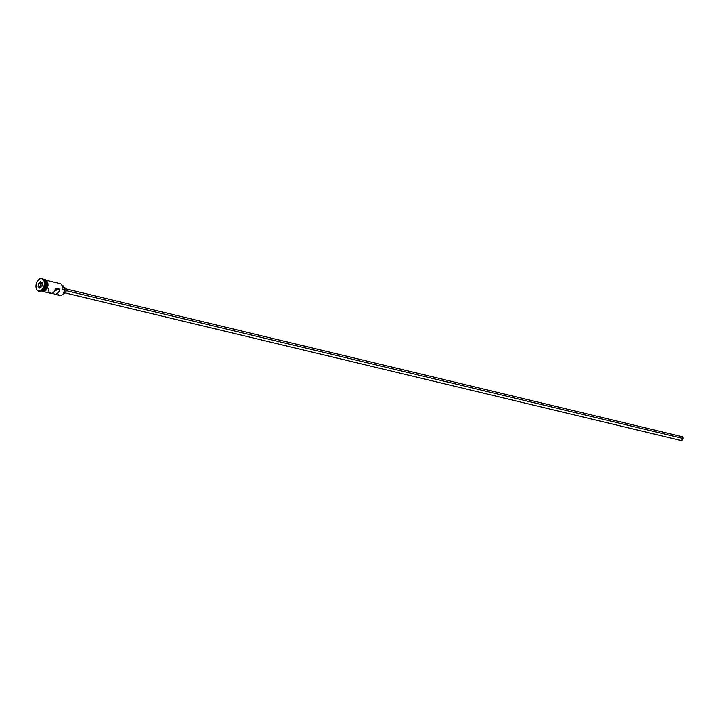 <?xml version="1.0" encoding="UTF-8"?>
<svg xmlns="http://www.w3.org/2000/svg" width="719" height="719" viewBox="0 0 719 719"><rect width="100%" height="100%" fill="white"/><g stroke="black" fill="none" stroke-linecap="round" stroke-linejoin="round"><path stroke-width="1.08" d="M63.335 293.792A5.536 3.487 -76.5 0 0 63.389 293.729A5.536 3.487 -76.5 0 0 64.971 289.676L64.944 289.622A5.815 3.658 103.5 0 1 63.281 293.864A5.815 3.658 103.5 0 1 57.736 293.316M683.032 438.455L66.247 290.665L683.032 438.455A2.049 1.294 -76.5 0 0 682.187 436.541L682.933 437.35L682.96 438.851L681.226 440.531A2.049 1.294 -76.5 0 0 683.032 438.455M64.458 288.04L65.968 288.67L66.265 290.539L65.528 292.471L63.856 293.307A2.732 1.726 -76.5 0 0 66.265 290.539L64.899 290.206L66.265 290.539A2.732 1.726 -76.5 0 0 65.132 287.995L64.234 287.78M42.277 279.925A5.815 3.658 103.5 0 1 46.331 285.155A5.815 3.658 103.5 0 1 41.226 291.051A5.815 3.658 103.5 0 1 41.145 291.033A5.815 3.658 -76.5 0 0 46.025 285.084A5.815 3.658 -76.5 0 0 43.868 279.745A5.815 3.658 103.5 0 1 43.94 279.745A5.815 3.658 103.5 0 1 46.331 285.155L46.142 285.137A5.68 3.577 -76.5 0 0 45.225 280.823M44.911 284.688A6.498 4.089 103.5 0 1 43.05 289.433A6.498 4.089 103.5 0 1 38.952 291.195A6.498 4.089 -76.5 0 0 39.203 291.276A6.498 4.089 -76.5 0 0 44.911 284.688L44.398 284.562A6.498 4.089 103.5 0 1 38.691 291.15A6.498 4.089 103.5 0 1 36.013 285.101L36.309 288.607L37.271 290.287L38.673 291.15L41.136 290.629L43.284 288.157L44.398 284.562L44.093 281.057L43.14 279.376L40.929 278.451L38.475 279.673L37.118 281.506L36.013 285.101A6.498 4.089 103.5 0 1 41.72 278.514A6.498 4.089 103.5 0 1 44.398 284.562L44.911 284.688A6.498 4.089 -76.5 0 0 42.232 278.639A6.498 4.089 -76.5 0 0 41.972 278.586A6.498 4.089 103.5 0 1 44.83 282.019A6.498 4.089 103.5 0 1 44.911 284.688L44.911 284.688M43.194 289.254A5.815 3.658 -76.5 0 0 43.32 289.083A5.815 3.658 -76.5 0 0 44.991 284.841A5.815 3.658 103.5 0 1 43.194 289.254M43.931 291.707L50.734 293.334A5.815 3.658 -76.5 0 0 55.714 288.247L59.848 289.236A5.815 3.658 103.5 0 1 54.878 294.323L59.839 295.518A5.815 3.658 -76.5 0 0 64.944 289.622L62.355 289.002A5.815 3.658 -76.5 0 0 59.965 283.583L46.645 280.392M54.878 294.323A5.815 3.658 103.5 0 1 53.062 292.777M47.364 285.407L46.331 285.155L47.364 285.407A5.815 3.658 -76.5 0 0 44.973 279.997L47.095 282.27L47.364 285.407A5.815 3.658 -76.5 0 1 42.259 291.303L45.162 290.26L47.364 285.407M46.034 285.119A5.68 3.577 103.5 0 1 44.389 289.299A5.68 3.577 103.5 0 0 46.034 285.119L46.034 285.119A5.68 3.577 103.5 0 0 45.953 282.747M43.868 279.745A5.815 3.658 -76.5 0 1 46.025 285.084L44.991 284.841L46.025 285.084A5.815 3.658 -76.5 0 1 41.163 291.024A5.815 3.658 103.5 0 0 46.331 285.155L46.142 285.137A5.68 3.577 -76.5 0 1 42.574 290.8A5.68 3.577 -76.5 0 0 46.142 285.137A5.68 3.577 -76.5 0 0 45.018 280.59M41.729 290.961A5.878 3.703 -76.5 0 0 47.93 285.524L47.409 285.407A5.878 3.703 103.5 0 1 41.711 291.168M48.29 288.723L49.144 292.157L51.444 293.397L54.06 291.833L55.714 288.247L59.848 289.236L55.516 289.038L59.848 289.236L58.742 292.067L56.253 294.251L54.302 294.107L52.9 292.444M62.104 285.991L62.409 288.894A5.536 3.487 -76.5 0 0 62.319 286.791A5.536 3.487 -76.5 0 0 62.301 286.701M43.976 279.907A5.878 3.703 103.5 0 1 47.409 285.407L48.011 285.506L47.724 286.656M47.939 285.461A5.878 3.703 -76.5 0 0 45.243 280.006M40.588 281.497L42.295 283.043L41.909 286.378L39.824 288.166L38.116 286.62L38.493 283.286L40.588 281.497L38.493 283.286L38.116 286.62L40.767 287.303L38.52 286.504L38.862 283.475L40.722 283.924L40.381 286.953L40.722 283.924L38.862 283.475L40.758 281.857L42.268 283.223L40.588 281.497L38.493 283.286L38.116 286.62L39.824 288.166L38.52 286.504L39.824 288.166L41.909 286.378L42.295 283.043L40.588 281.497M44.866 282.243A5.815 3.658 103.5 0 1 44.991 284.841A5.815 3.658 -76.5 0 0 44.911 282.45A5.815 3.658 -76.5 0 0 44.866 282.243M44.272 279.871L45.674 280.212L47.139 282.234L47.211 286.539L44.461 290.898L41.558 291.078M42.745 291.492L44.227 291.393M44.973 291.015L47.391 287.762M47.894 283.331L46.196 280.338M44.785 280.059L45.504 280.122M42.763 291.42L42.097 291.141M61.906 285.47L63.065 285.794L64.126 287.357L64.261 287.906L62.409 287.465L64.261 287.906A4.107 2.579 -76.5 0 0 64.989 289.505L62.355 289.002A5.815 3.658 103.5 0 0 62.283 286.611L62.319 286.791M62.868 294.305L64.989 289.505A5.536 3.487 103.5 0 1 64.971 289.676A5.536 3.487 -76.5 0 0 64.989 289.505L64.261 287.906A4.512 2.84 -76.5 0 0 62.445 285.524L61.897 285.389M55.165 289.541L56.037 290.35L57.107 289.415A1.708 1.079 103.5 0 1 55.83 290.332A1.708 1.079 103.5 0 1 55.255 289.793M681.675 436.577L66.085 288.921M41.918 282.9L40.722 283.924L41.918 282.9M41.918 286.315L40.066 287.906L41.918 286.315M65.132 292.912L681.226 440.531M41.226 291.051L42.259 291.303M38.691 291.15L39.203 291.276M43.841 279.709L45.396 279.673L46.987 280.778L48.056 284.05L47.688 287.097L45.881 290.422L43.868 291.725L41.127 291.042M41.72 278.514L42.232 278.639M43.94 279.745L44.973 279.997"/></g></svg>
